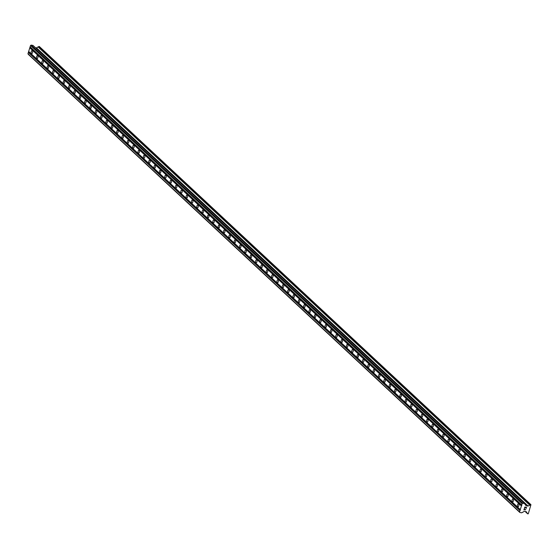 <?xml version="1.0" encoding="UTF-8"?>
<svg xmlns="http://www.w3.org/2000/svg" width="559" height="559" viewBox="0 0 559 559"><rect width="100%" height="100%" fill="white"/><g stroke="black" fill="none" stroke-linecap="round" stroke-linejoin="round"><path stroke-width="0.84" d="M32.373 50.631A1.607 0.72 99.9 0 1 32.569 52.462A1.607 0.72 99.9 0 1 31.632 53.699A1.607 0.72 99.9 0 1 31.444 53.601A1.607 0.72 99.9 0 1 31.248 51.77A1.607 0.72 99.9 0 1 32.184 50.534A1.607 0.72 99.9 0 1 32.373 50.631M37.712 55.614A1.607 0.72 99.9 0 1 37.914 57.444A1.607 0.72 99.9 0 1 36.971 58.681A1.607 0.72 99.9 0 1 36.789 58.583A1.607 0.72 99.9 0 1 36.594 56.752A1.607 0.72 99.9 0 1 37.53 55.516A1.607 0.72 99.9 0 1 37.712 55.614M43.057 60.589A1.607 0.72 99.9 0 1 43.253 62.426A1.607 0.72 99.9 0 1 42.316 63.663A1.607 0.72 99.9 0 1 42.135 63.565A1.607 0.72 99.9 0 1 41.932 61.735A1.607 0.72 99.9 0 1 42.868 60.498A1.607 0.72 99.9 0 1 43.057 60.589M48.402 65.571A1.607 0.72 99.9 0 1 48.598 67.401A1.607 0.72 99.9 0 1 47.662 68.638A1.607 0.72 99.9 0 1 47.473 68.54A1.607 0.72 99.9 0 1 47.277 66.71A1.607 0.72 99.9 0 1 48.214 65.473A1.607 0.72 99.9 0 1 48.402 65.571M53.748 70.553A1.607 0.72 99.9 0 1 53.944 72.384A1.607 0.72 99.9 0 1 53.007 73.62A1.607 0.72 99.9 0 1 52.819 73.522A1.607 0.72 99.9 0 1 52.623 71.692A1.607 0.72 99.9 0 1 53.559 70.455A1.607 0.72 99.9 0 1 53.748 70.553M59.086 75.535A1.607 0.72 99.9 0 1 59.289 77.366A1.607 0.72 99.9 0 1 58.346 78.602A1.607 0.72 99.9 0 1 58.164 78.505A1.607 0.72 99.9 0 1 57.968 76.674A1.607 0.72 99.9 0 1 58.905 75.437A1.607 0.72 99.9 0 1 59.086 75.535M64.432 80.51A1.607 0.72 99.9 0 1 64.627 82.341A1.607 0.72 99.9 0 1 63.691 83.577A1.607 0.72 99.9 0 1 63.509 83.487A1.607 0.72 99.9 0 1 63.307 81.649A1.607 0.72 99.9 0 1 64.243 80.412A1.607 0.72 99.9 0 1 64.432 80.51M69.777 85.492A1.607 0.72 99.9 0 1 69.973 87.323A1.607 0.72 99.9 0 1 69.036 88.56A1.607 0.72 99.9 0 1 68.848 88.462A1.607 0.72 99.9 0 1 68.652 86.631A1.607 0.72 99.9 0 1 69.589 85.394A1.607 0.72 99.9 0 1 69.777 85.492M75.116 90.474A1.607 0.72 99.9 0 1 75.318 92.305A1.607 0.72 99.9 0 1 74.382 93.542A1.607 0.72 99.9 0 1 74.193 93.444A1.607 0.72 99.9 0 1 73.998 91.613A1.607 0.72 99.9 0 1 74.934 90.376A1.607 0.72 99.9 0 1 75.116 90.474M80.461 95.449A1.607 0.72 99.9 0 1 80.657 97.28A1.607 0.72 99.9 0 1 79.72 98.524A1.607 0.72 99.9 0 1 79.539 98.426A1.607 0.72 99.9 0 1 79.336 96.595A1.607 0.72 99.9 0 1 80.279 95.351A1.607 0.72 99.9 0 1 80.461 95.449M85.806 100.431A1.607 0.72 99.9 0 1 86.002 102.262A1.607 0.72 99.9 0 1 85.066 103.499A1.607 0.72 99.9 0 1 84.877 103.401A1.607 0.72 99.9 0 1 84.682 101.57A1.607 0.72 99.9 0 1 85.618 100.334A1.607 0.72 99.9 0 1 85.806 100.431M91.152 105.413A1.607 0.72 99.9 0 1 91.348 107.244A1.607 0.72 99.9 0 1 90.411 108.481A1.607 0.72 99.9 0 1 90.223 108.383A1.607 0.72 99.9 0 1 90.027 106.552A1.607 0.72 99.9 0 1 90.963 105.316A1.607 0.72 99.9 0 1 91.152 105.413M96.49 110.389A1.607 0.72 99.9 0 1 96.693 112.219A1.607 0.72 99.9 0 1 95.757 113.463A1.607 0.72 99.9 0 1 95.568 113.365A1.607 0.72 99.9 0 1 95.372 111.534A1.607 0.72 99.9 0 1 96.309 110.291A1.607 0.72 99.9 0 1 96.49 110.389M101.836 115.371A1.607 0.72 99.9 0 1 102.031 117.201A1.607 0.72 99.9 0 1 101.095 118.438A1.607 0.72 99.9 0 1 100.913 118.34A1.607 0.72 99.9 0 1 100.711 116.51A1.607 0.72 99.9 0 1 101.654 115.273A1.607 0.72 99.9 0 1 101.836 115.371M107.181 120.353A1.607 0.72 99.9 0 1 107.377 122.183A1.607 0.72 99.9 0 1 106.441 123.42A1.607 0.72 99.9 0 1 106.252 123.322A1.607 0.72 99.9 0 1 106.056 121.492A1.607 0.72 99.9 0 1 106.993 120.255A1.607 0.72 99.9 0 1 107.181 120.353M112.527 125.328A1.607 0.72 99.9 0 1 112.722 127.166A1.607 0.72 99.9 0 1 111.786 128.402A1.607 0.72 99.9 0 1 111.597 128.304A1.607 0.72 99.9 0 1 111.402 126.474A1.607 0.72 99.9 0 1 112.338 125.237A1.607 0.72 99.9 0 1 112.527 125.328M117.865 130.31A1.607 0.72 99.9 0 1 118.068 132.141A1.607 0.72 99.9 0 1 117.131 133.377A1.607 0.72 99.9 0 1 116.943 133.28A1.607 0.72 99.9 0 1 116.747 131.449A1.607 0.72 99.9 0 1 117.683 130.212A1.607 0.72 99.9 0 1 117.865 130.31M123.211 135.292A1.607 0.72 99.9 0 1 123.406 137.123A1.607 0.72 99.9 0 1 122.47 138.359A1.607 0.72 99.9 0 1 122.288 138.262A1.607 0.72 99.9 0 1 122.086 136.431A1.607 0.72 99.9 0 1 123.022 135.194A1.607 0.72 99.9 0 1 123.211 135.292M128.556 140.274A1.607 0.72 99.9 0 1 128.752 142.105A1.607 0.72 99.9 0 1 127.815 143.342A1.607 0.72 99.9 0 1 127.627 143.244A1.607 0.72 99.9 0 1 127.431 141.413A1.607 0.72 99.9 0 1 128.367 140.176A1.607 0.72 99.9 0 1 128.556 140.274M133.901 145.249A1.607 0.72 99.9 0 1 134.097 147.08A1.607 0.72 99.9 0 1 133.161 148.317A1.607 0.72 99.9 0 1 132.972 148.226A1.607 0.72 99.9 0 1 132.776 146.388A1.607 0.72 99.9 0 1 133.713 145.151A1.607 0.72 99.9 0 1 133.901 145.249M139.24 150.231A1.607 0.72 99.9 0 1 139.443 152.062A1.607 0.72 99.9 0 1 138.499 153.299A1.607 0.72 99.9 0 1 138.318 153.201A1.607 0.72 99.9 0 1 138.122 151.37A1.607 0.72 99.9 0 1 139.058 150.133A1.607 0.72 99.9 0 1 139.24 150.231M144.585 155.213A1.607 0.72 99.9 0 1 144.781 157.044A1.607 0.72 99.9 0 1 143.845 158.281A1.607 0.72 99.9 0 1 143.663 158.183A1.607 0.72 99.9 0 1 143.46 156.352A1.607 0.72 99.9 0 1 144.397 155.116A1.607 0.72 99.9 0 1 144.585 155.213M149.931 160.188A1.607 0.72 99.9 0 1 150.126 162.019A1.607 0.72 99.9 0 1 149.19 163.263A1.607 0.72 99.9 0 1 149.001 163.165A1.607 0.72 99.9 0 1 148.806 161.334A1.607 0.72 99.9 0 1 149.742 160.091A1.607 0.72 99.9 0 1 149.931 160.188M155.269 165.171A1.607 0.72 99.9 0 1 155.472 167.001A1.607 0.72 99.9 0 1 154.536 168.238A1.607 0.72 99.9 0 1 154.347 168.14A1.607 0.72 99.9 0 1 154.151 166.309A1.607 0.72 99.9 0 1 155.088 165.073A1.607 0.72 99.9 0 1 155.269 165.171M160.615 170.153A1.607 0.72 99.9 0 1 160.817 171.983A1.607 0.72 99.9 0 1 159.874 173.22A1.607 0.72 99.9 0 1 159.692 173.122A1.607 0.72 99.9 0 1 159.49 171.292A1.607 0.72 99.9 0 1 160.433 170.055A1.607 0.72 99.9 0 1 160.615 170.153M165.96 175.128A1.607 0.72 99.9 0 1 166.156 176.958A1.607 0.72 99.9 0 1 165.219 178.202A1.607 0.72 99.9 0 1 165.038 178.104A1.607 0.72 99.9 0 1 164.835 176.274A1.607 0.72 99.9 0 1 165.771 175.037A1.607 0.72 99.9 0 1 165.96 175.128M171.306 180.11A1.607 0.72 99.9 0 1 171.501 181.941A1.607 0.72 99.9 0 1 170.565 183.177A1.607 0.72 99.9 0 1 170.376 183.079A1.607 0.72 99.9 0 1 170.181 181.249A1.607 0.72 99.9 0 1 171.117 180.012A1.607 0.72 99.9 0 1 171.306 180.11M176.644 185.092A1.607 0.72 99.9 0 1 176.847 186.923A1.607 0.72 99.9 0 1 175.91 188.159A1.607 0.72 99.9 0 1 175.722 188.062A1.607 0.72 99.9 0 1 175.526 186.231A1.607 0.72 99.9 0 1 176.462 184.994A1.607 0.72 99.9 0 1 176.644 185.092M181.989 190.074A1.607 0.72 99.9 0 1 182.185 191.905A1.607 0.72 99.9 0 1 181.249 193.141A1.607 0.72 99.9 0 1 181.067 193.044A1.607 0.72 99.9 0 1 180.864 191.213A1.607 0.72 99.9 0 1 181.808 189.976A1.607 0.72 99.9 0 1 181.989 190.074M187.335 195.049A1.607 0.72 99.9 0 1 187.531 196.88A1.607 0.72 99.9 0 1 186.594 198.117A1.607 0.72 99.9 0 1 186.406 198.019A1.607 0.72 99.9 0 1 186.21 196.188A1.607 0.72 99.9 0 1 187.146 194.951A1.607 0.72 99.9 0 1 187.335 195.049M192.68 200.031A1.607 0.72 99.9 0 1 192.876 201.862A1.607 0.72 99.9 0 1 191.94 203.099A1.607 0.72 99.9 0 1 191.751 203.001A1.607 0.72 99.9 0 1 191.555 201.17A1.607 0.72 99.9 0 1 192.492 199.933A1.607 0.72 99.9 0 1 192.68 200.031M198.019 205.013A1.607 0.72 99.9 0 1 198.221 206.844A1.607 0.72 99.9 0 1 197.285 208.081A1.607 0.72 99.9 0 1 197.096 207.983A1.607 0.72 99.9 0 1 196.901 206.152A1.607 0.72 99.9 0 1 197.837 204.915A1.607 0.72 99.9 0 1 198.019 205.013M203.364 209.988A1.607 0.72 99.9 0 1 203.56 211.819A1.607 0.72 99.9 0 1 202.624 213.056A1.607 0.72 99.9 0 1 202.442 212.965A1.607 0.72 99.9 0 1 202.239 211.134A1.607 0.72 99.9 0 1 203.176 209.891A1.607 0.72 99.9 0 1 203.364 209.988M208.71 214.97A1.607 0.72 99.9 0 1 208.905 216.801A1.607 0.72 99.9 0 1 207.969 218.038A1.607 0.72 99.9 0 1 207.78 217.94A1.607 0.72 99.9 0 1 207.585 216.109A1.607 0.72 99.9 0 1 208.521 214.873A1.607 0.72 99.9 0 1 208.71 214.97M214.055 219.953A1.607 0.72 99.9 0 1 214.251 221.783A1.607 0.72 99.9 0 1 213.314 223.02A1.607 0.72 99.9 0 1 213.126 222.922A1.607 0.72 99.9 0 1 212.93 221.091A1.607 0.72 99.9 0 1 213.866 219.855A1.607 0.72 99.9 0 1 214.055 219.953M219.394 224.928A1.607 0.72 99.9 0 1 219.596 226.758A1.607 0.72 99.9 0 1 218.653 228.002A1.607 0.72 99.9 0 1 218.471 227.904A1.607 0.72 99.9 0 1 218.276 226.074A1.607 0.72 99.9 0 1 219.212 224.83A1.607 0.72 99.9 0 1 219.394 224.928M224.739 229.91A1.607 0.72 99.9 0 1 224.935 231.74A1.607 0.72 99.9 0 1 223.998 232.977A1.607 0.72 99.9 0 1 223.817 232.879A1.607 0.72 99.9 0 1 223.614 231.049A1.607 0.72 99.9 0 1 224.55 229.812A1.607 0.72 99.9 0 1 224.739 229.91M230.084 234.892A1.607 0.72 99.9 0 1 230.28 236.723A1.607 0.72 99.9 0 1 229.344 237.959A1.607 0.72 99.9 0 1 229.155 237.861A1.607 0.72 99.9 0 1 228.959 236.031A1.607 0.72 99.9 0 1 229.896 234.794A1.607 0.72 99.9 0 1 230.084 234.892M235.43 239.867A1.607 0.72 99.9 0 1 235.625 241.705A1.607 0.72 99.9 0 1 234.689 242.941A1.607 0.72 99.9 0 1 234.501 242.844A1.607 0.72 99.9 0 1 234.305 241.013A1.607 0.72 99.9 0 1 235.241 239.776A1.607 0.72 99.9 0 1 235.43 239.867M240.768 244.849A1.607 0.72 99.9 0 1 240.971 246.68A1.607 0.72 99.9 0 1 240.028 247.917A1.607 0.72 99.9 0 1 239.846 247.819A1.607 0.72 99.9 0 1 239.65 245.988A1.607 0.72 99.9 0 1 240.587 244.751A1.607 0.72 99.9 0 1 240.768 244.849M246.114 249.831A1.607 0.72 99.9 0 1 246.309 251.662A1.607 0.72 99.9 0 1 245.373 252.899A1.607 0.72 99.9 0 1 245.191 252.801A1.607 0.72 99.9 0 1 244.989 250.97A1.607 0.72 99.9 0 1 245.925 249.733A1.607 0.72 99.9 0 1 246.114 249.831M251.459 254.813A1.607 0.72 99.9 0 1 251.655 256.644A1.607 0.72 99.9 0 1 250.718 257.881A1.607 0.72 99.9 0 1 250.53 257.783A1.607 0.72 99.9 0 1 250.334 255.952A1.607 0.72 99.9 0 1 251.27 254.715A1.607 0.72 99.9 0 1 251.459 254.813M256.798 259.788A1.607 0.72 99.9 0 1 257 261.619A1.607 0.72 99.9 0 1 256.064 262.856A1.607 0.72 99.9 0 1 255.875 262.765A1.607 0.72 99.9 0 1 255.68 260.927A1.607 0.72 99.9 0 1 256.616 259.69A1.607 0.72 99.9 0 1 256.798 259.788M262.143 264.77A1.607 0.72 99.9 0 1 262.339 266.601A1.607 0.72 99.9 0 1 261.402 267.838A1.607 0.72 99.9 0 1 261.221 267.74A1.607 0.72 99.9 0 1 261.018 265.909A1.607 0.72 99.9 0 1 261.961 264.673A1.607 0.72 99.9 0 1 262.143 264.77M267.488 269.752A1.607 0.72 99.9 0 1 267.684 271.583A1.607 0.72 99.9 0 1 266.748 272.82A1.607 0.72 99.9 0 1 266.559 272.722A1.607 0.72 99.9 0 1 266.363 270.891A1.607 0.72 99.9 0 1 267.3 269.655A1.607 0.72 99.9 0 1 267.488 269.752M272.834 274.728A1.607 0.72 99.9 0 1 273.03 276.558A1.607 0.72 99.9 0 1 272.093 277.802A1.607 0.72 99.9 0 1 271.905 277.704A1.607 0.72 99.9 0 1 271.709 275.873A1.607 0.72 99.9 0 1 272.645 274.63A1.607 0.72 99.9 0 1 272.834 274.728M278.172 279.71A1.607 0.72 99.9 0 1 278.375 281.54A1.607 0.72 99.9 0 1 277.439 282.777A1.607 0.72 99.9 0 1 277.25 282.679A1.607 0.72 99.9 0 1 277.054 280.849A1.607 0.72 99.9 0 1 277.991 279.612A1.607 0.72 99.9 0 1 278.172 279.71M283.518 284.692A1.607 0.72 99.9 0 1 283.713 286.522A1.607 0.72 99.9 0 1 282.777 287.759A1.607 0.72 99.9 0 1 282.595 287.661A1.607 0.72 99.9 0 1 282.393 285.831A1.607 0.72 99.9 0 1 283.336 284.594A1.607 0.72 99.9 0 1 283.518 284.692M288.863 289.667A1.607 0.72 99.9 0 1 289.059 291.498A1.607 0.72 99.9 0 1 288.123 292.741A1.607 0.72 99.9 0 1 287.934 292.643A1.607 0.72 99.9 0 1 287.738 290.813A1.607 0.72 99.9 0 1 288.675 289.569A1.607 0.72 99.9 0 1 288.863 289.667M294.209 294.649A1.607 0.72 99.9 0 1 294.404 296.48A1.607 0.72 99.9 0 1 293.468 297.716A1.607 0.72 99.9 0 1 293.279 297.619A1.607 0.72 99.9 0 1 293.084 295.788A1.607 0.72 99.9 0 1 294.02 294.551A1.607 0.72 99.9 0 1 294.209 294.649M299.547 299.631A1.607 0.72 99.9 0 1 299.75 301.462A1.607 0.72 99.9 0 1 298.813 302.698A1.607 0.72 99.9 0 1 298.625 302.601A1.607 0.72 99.9 0 1 298.429 300.77A1.607 0.72 99.9 0 1 299.365 299.533A1.607 0.72 99.9 0 1 299.547 299.631M304.893 304.606A1.607 0.72 99.9 0 1 305.088 306.444A1.607 0.72 99.9 0 1 304.152 307.681A1.607 0.72 99.9 0 1 303.97 307.583A1.607 0.72 99.9 0 1 303.768 305.752A1.607 0.72 99.9 0 1 304.704 304.515A1.607 0.72 99.9 0 1 304.893 304.606M310.238 309.588A1.607 0.72 99.9 0 1 310.434 311.419A1.607 0.72 99.9 0 1 309.497 312.656A1.607 0.72 99.9 0 1 309.309 312.558A1.607 0.72 99.9 0 1 309.113 310.727A1.607 0.72 99.9 0 1 310.049 309.49A1.607 0.72 99.9 0 1 310.238 309.588M315.583 314.57A1.607 0.72 99.9 0 1 315.779 316.401A1.607 0.72 99.9 0 1 314.843 317.638A1.607 0.72 99.9 0 1 314.654 317.54A1.607 0.72 99.9 0 1 314.458 315.709A1.607 0.72 99.9 0 1 315.395 314.472A1.607 0.72 99.9 0 1 315.583 314.57M320.922 319.552A1.607 0.72 99.9 0 1 321.125 321.383A1.607 0.72 99.9 0 1 320.181 322.62A1.607 0.72 99.9 0 1 320 322.522A1.607 0.72 99.9 0 1 319.804 320.691A1.607 0.72 99.9 0 1 320.74 319.455A1.607 0.72 99.9 0 1 320.922 319.552M326.267 324.527A1.607 0.72 99.9 0 1 326.463 326.358A1.607 0.72 99.9 0 1 325.527 327.595A1.607 0.72 99.9 0 1 325.345 327.504A1.607 0.72 99.9 0 1 325.142 325.666A1.607 0.72 99.9 0 1 326.079 324.43A1.607 0.72 99.9 0 1 326.267 324.527M331.613 329.51A1.607 0.72 99.9 0 1 331.808 331.34A1.607 0.72 99.9 0 1 330.872 332.577A1.607 0.72 99.9 0 1 330.683 332.479A1.607 0.72 99.9 0 1 330.488 330.648A1.607 0.72 99.9 0 1 331.424 329.412A1.607 0.72 99.9 0 1 331.613 329.51M336.958 334.492A1.607 0.72 99.9 0 1 337.154 336.322A1.607 0.72 99.9 0 1 336.218 337.559A1.607 0.72 99.9 0 1 336.029 337.461A1.607 0.72 99.9 0 1 335.833 335.631A1.607 0.72 99.9 0 1 336.77 334.394A1.607 0.72 99.9 0 1 336.958 334.492M342.297 339.467A1.607 0.72 99.9 0 1 342.499 341.297A1.607 0.72 99.9 0 1 341.556 342.541A1.607 0.72 99.9 0 1 341.374 342.443A1.607 0.72 99.9 0 1 341.179 340.613A1.607 0.72 99.9 0 1 342.115 339.369A1.607 0.72 99.9 0 1 342.297 339.467M347.642 344.449A1.607 0.72 99.9 0 1 347.838 346.28A1.607 0.72 99.9 0 1 346.901 347.516A1.607 0.72 99.9 0 1 346.72 347.418A1.607 0.72 99.9 0 1 346.517 345.588A1.607 0.72 99.9 0 1 347.453 344.351A1.607 0.72 99.9 0 1 347.642 344.449M352.988 349.431A1.607 0.72 99.9 0 1 353.183 351.262A1.607 0.72 99.9 0 1 352.247 352.498A1.607 0.72 99.9 0 1 352.058 352.401A1.607 0.72 99.9 0 1 351.863 350.57A1.607 0.72 99.9 0 1 352.799 349.333A1.607 0.72 99.9 0 1 352.988 349.431M358.326 354.406A1.607 0.72 99.9 0 1 358.529 356.237A1.607 0.72 99.9 0 1 357.592 357.481A1.607 0.72 99.9 0 1 357.404 357.383A1.607 0.72 99.9 0 1 357.208 355.552A1.607 0.72 99.9 0 1 358.144 354.308A1.607 0.72 99.9 0 1 358.326 354.406M363.671 359.388A1.607 0.72 99.9 0 1 363.867 361.219A1.607 0.72 99.9 0 1 362.931 362.456A1.607 0.72 99.9 0 1 362.749 362.358A1.607 0.72 99.9 0 1 362.546 360.527A1.607 0.72 99.9 0 1 363.49 359.29A1.607 0.72 99.9 0 1 363.671 359.388M369.017 364.37A1.607 0.72 99.9 0 1 369.213 366.201A1.607 0.72 99.9 0 1 368.276 367.438A1.607 0.72 99.9 0 1 368.088 367.34A1.607 0.72 99.9 0 1 367.892 365.509A1.607 0.72 99.9 0 1 368.828 364.272A1.607 0.72 99.9 0 1 369.017 364.37M374.362 369.345A1.607 0.72 99.9 0 1 374.558 371.183A1.607 0.72 99.9 0 1 373.622 372.42A1.607 0.72 99.9 0 1 373.433 372.322A1.607 0.72 99.9 0 1 373.237 370.491A1.607 0.72 99.9 0 1 374.174 369.254A1.607 0.72 99.9 0 1 374.362 369.345M379.701 374.327A1.607 0.72 99.9 0 1 379.903 376.158A1.607 0.72 99.9 0 1 378.967 377.395A1.607 0.72 99.9 0 1 378.778 377.297A1.607 0.72 99.9 0 1 378.583 375.466A1.607 0.72 99.9 0 1 379.519 374.23A1.607 0.72 99.9 0 1 379.701 374.327M385.046 379.309A1.607 0.72 99.9 0 1 385.242 381.14A1.607 0.72 99.9 0 1 384.306 382.377A1.607 0.72 99.9 0 1 384.124 382.279A1.607 0.72 99.9 0 1 383.921 380.448A1.607 0.72 99.9 0 1 384.858 379.212A1.607 0.72 99.9 0 1 385.046 379.309M390.392 384.292A1.607 0.72 99.9 0 1 390.587 386.122A1.607 0.72 99.9 0 1 389.651 387.359A1.607 0.72 99.9 0 1 389.462 387.261A1.607 0.72 99.9 0 1 389.267 385.43A1.607 0.72 99.9 0 1 390.203 384.194A1.607 0.72 99.9 0 1 390.392 384.292M395.737 389.267A1.607 0.72 99.9 0 1 395.933 391.097A1.607 0.72 99.9 0 1 394.996 392.334A1.607 0.72 99.9 0 1 394.808 392.243A1.607 0.72 99.9 0 1 394.612 390.406A1.607 0.72 99.9 0 1 395.548 389.169A1.607 0.72 99.9 0 1 395.737 389.267M401.076 394.249A1.607 0.72 99.9 0 1 401.278 396.079A1.607 0.72 99.9 0 1 400.342 397.316A1.607 0.72 99.9 0 1 400.153 397.218A1.607 0.72 99.9 0 1 399.958 395.388A1.607 0.72 99.9 0 1 400.894 394.151A1.607 0.72 99.9 0 1 401.076 394.249M406.421 399.231A1.607 0.72 99.9 0 1 406.617 401.062A1.607 0.72 99.9 0 1 405.68 402.298A1.607 0.72 99.9 0 1 405.499 402.201A1.607 0.72 99.9 0 1 405.296 400.37A1.607 0.72 99.9 0 1 406.232 399.133A1.607 0.72 99.9 0 1 406.421 399.231M411.766 404.206A1.607 0.72 99.9 0 1 411.962 406.037A1.607 0.72 99.9 0 1 411.026 407.28A1.607 0.72 99.9 0 1 410.837 407.183A1.607 0.72 99.9 0 1 410.641 405.352A1.607 0.72 99.9 0 1 411.578 404.108A1.607 0.72 99.9 0 1 411.766 404.206M417.112 409.188A1.607 0.72 99.9 0 1 417.307 411.019A1.607 0.72 99.9 0 1 416.371 412.256A1.607 0.72 99.9 0 1 416.182 412.158A1.607 0.72 99.9 0 1 415.987 410.327A1.607 0.72 99.9 0 1 416.923 409.09A1.607 0.72 99.9 0 1 417.112 409.188M422.45 414.17A1.607 0.72 99.9 0 1 422.653 416.001A1.607 0.72 99.9 0 1 421.71 417.238A1.607 0.72 99.9 0 1 421.528 417.14A1.607 0.72 99.9 0 1 421.332 415.309A1.607 0.72 99.9 0 1 422.269 414.072A1.607 0.72 99.9 0 1 422.45 414.17M427.796 419.145A1.607 0.72 99.9 0 1 427.991 420.976A1.607 0.72 99.9 0 1 427.055 422.22A1.607 0.72 99.9 0 1 426.873 422.122A1.607 0.72 99.9 0 1 426.671 420.291A1.607 0.72 99.9 0 1 427.607 419.054A1.607 0.72 99.9 0 1 427.796 419.145M433.141 424.127A1.607 0.72 99.9 0 1 433.337 425.958A1.607 0.72 99.9 0 1 432.4 427.195A1.607 0.72 99.9 0 1 432.212 427.097A1.607 0.72 99.9 0 1 432.016 425.266A1.607 0.72 99.9 0 1 432.952 424.029A1.607 0.72 99.9 0 1 433.141 424.127M438.48 429.109A1.607 0.72 99.9 0 1 438.682 430.94A1.607 0.72 99.9 0 1 437.746 432.177A1.607 0.72 99.9 0 1 437.557 432.079A1.607 0.72 99.9 0 1 437.362 430.248A1.607 0.72 99.9 0 1 438.298 429.012A1.607 0.72 99.9 0 1 438.48 429.109M443.825 434.091A1.607 0.72 99.9 0 1 444.028 435.922A1.607 0.72 99.9 0 1 443.084 437.159A1.607 0.72 99.9 0 1 442.903 437.061A1.607 0.72 99.9 0 1 442.7 435.23A1.607 0.72 99.9 0 1 443.643 433.994A1.607 0.72 99.9 0 1 443.825 434.091M449.17 439.067A1.607 0.72 99.9 0 1 449.366 440.897A1.607 0.72 99.9 0 1 448.43 442.134A1.607 0.72 99.9 0 1 448.241 442.043A1.607 0.72 99.9 0 1 448.045 440.206A1.607 0.72 99.9 0 1 448.982 438.969A1.607 0.72 99.9 0 1 449.17 439.067M454.516 444.049A1.607 0.72 99.9 0 1 454.712 445.879A1.607 0.72 99.9 0 1 453.775 447.116A1.607 0.72 99.9 0 1 453.587 447.018A1.607 0.72 99.9 0 1 453.391 445.188A1.607 0.72 99.9 0 1 454.327 443.951A1.607 0.72 99.9 0 1 454.516 444.049M459.854 449.031A1.607 0.72 99.9 0 1 460.057 450.861A1.607 0.72 99.9 0 1 459.121 452.098A1.607 0.72 99.9 0 1 458.932 452A1.607 0.72 99.9 0 1 458.736 450.17A1.607 0.72 99.9 0 1 459.673 448.933A1.607 0.72 99.9 0 1 459.854 449.031M465.2 454.006A1.607 0.72 99.9 0 1 465.395 455.837A1.607 0.72 99.9 0 1 464.459 457.08A1.607 0.72 99.9 0 1 464.277 456.983A1.607 0.72 99.9 0 1 464.075 455.152A1.607 0.72 99.9 0 1 465.018 453.908A1.607 0.72 99.9 0 1 465.2 454.006M470.545 458.988A1.607 0.72 99.9 0 1 470.741 460.819A1.607 0.72 99.9 0 1 469.805 462.055A1.607 0.72 99.9 0 1 469.616 461.958A1.607 0.72 99.9 0 1 469.42 460.127A1.607 0.72 99.9 0 1 470.357 458.89A1.607 0.72 99.9 0 1 470.545 458.988M475.891 463.97A1.607 0.72 99.9 0 1 476.086 465.801A1.607 0.72 99.9 0 1 475.15 467.038A1.607 0.72 99.9 0 1 474.961 466.94A1.607 0.72 99.9 0 1 474.766 465.109A1.607 0.72 99.9 0 1 475.702 463.872A1.607 0.72 99.9 0 1 475.891 463.97M481.229 468.945A1.607 0.72 99.9 0 1 481.432 470.776A1.607 0.72 99.9 0 1 480.495 472.02A1.607 0.72 99.9 0 1 480.307 471.922A1.607 0.72 99.9 0 1 480.111 470.091A1.607 0.72 99.9 0 1 481.047 468.847A1.607 0.72 99.9 0 1 481.229 468.945M486.575 473.927A1.607 0.72 99.9 0 1 486.77 475.758A1.607 0.72 99.9 0 1 485.834 476.995A1.607 0.72 99.9 0 1 485.652 476.897A1.607 0.72 99.9 0 1 485.45 475.066A1.607 0.72 99.9 0 1 486.386 473.829A1.607 0.72 99.9 0 1 486.575 473.927M491.92 478.909A1.607 0.72 99.9 0 1 492.116 480.74A1.607 0.72 99.9 0 1 491.179 481.977A1.607 0.72 99.9 0 1 490.991 481.879A1.607 0.72 99.9 0 1 490.795 480.048A1.607 0.72 99.9 0 1 491.731 478.811A1.607 0.72 99.9 0 1 491.92 478.909M497.265 483.884A1.607 0.72 99.9 0 1 497.461 485.722A1.607 0.72 99.9 0 1 496.525 486.959A1.607 0.72 99.9 0 1 496.336 486.861A1.607 0.72 99.9 0 1 496.14 485.03A1.607 0.72 99.9 0 1 497.077 483.794A1.607 0.72 99.9 0 1 497.265 483.884M502.604 488.866A1.607 0.72 99.9 0 1 502.807 490.697A1.607 0.72 99.9 0 1 501.863 491.934A1.607 0.72 99.9 0 1 501.682 491.836A1.607 0.72 99.9 0 1 501.486 490.005A1.607 0.72 99.9 0 1 502.422 488.769A1.607 0.72 99.9 0 1 502.604 488.866M507.949 493.849A1.607 0.72 99.9 0 1 508.145 495.679A1.607 0.72 99.9 0 1 507.209 496.916A1.607 0.72 99.9 0 1 507.027 496.818A1.607 0.72 99.9 0 1 506.824 494.988A1.607 0.72 99.9 0 1 507.761 493.751A1.607 0.72 99.9 0 1 507.949 493.849M513.295 498.831A1.607 0.72 99.9 0 1 513.49 500.661A1.607 0.72 99.9 0 1 512.554 501.898A1.607 0.72 99.9 0 1 512.365 501.8A1.607 0.72 99.9 0 1 512.17 499.97A1.607 0.72 99.9 0 1 513.106 498.733A1.607 0.72 99.9 0 1 513.295 498.831M518.64 503.806A1.607 0.72 99.9 0 1 518.836 505.636A1.607 0.72 99.9 0 1 517.9 506.873A1.607 0.72 99.9 0 1 517.711 506.782A1.607 0.72 99.9 0 1 517.515 504.945A1.607 0.72 99.9 0 1 518.452 503.708A1.607 0.72 99.9 0 1 518.64 503.806M526.382 507.446L525.691 507.327L526.382 507.446L526.096 508.376L526.382 507.446M525.691 507.327L525.537 507.838L525.691 507.327M525.418 507.817L525.579 507.306L525.418 507.817M525.579 507.306L524.887 507.188L525.579 507.306M524.887 507.188L524.601 508.117L524.887 507.188M526.208 508.397L526.536 507.348L526.208 508.397M524.482 508.096L524.81 507.048L526.536 507.348M524.328 508.99L524.021 509.976L524.321 508.99M525.201 509.969L525.753 509.466M523.902 509.962L524.293 508.711L525.069 509.857L524.286 508.711M522.518 512.372L524.286 511.345L526.236 511.688L527.654 513.833L528.276 513.784L530.945 504.686L527.982 506.07L525.963 505.699L524.573 503.561L522.756 503.24L522.134 503.659L519.563 511.911L519.877 512.491L521.694 512.806L522.448 512.31M529.771 505.063L38.145 46.886L36.503 47.885L35.517 47.767M32.96 45.405L524.573 503.561L33.002 45.426L31.15 45.09L30.521 45.503L27.95 53.755L28.271 54.335L519.877 512.491M529.736 505.029L38.145 46.886M39.298 46.509L530.903 504.665L39.34 46.53L38.215 46.949M520.387 509.794L28.775 51.638M520.282 509.598L28.67 51.442M520.177 510.451L28.572 52.294M519.975 510.591L28.362 52.434M519.563 511.911L27.95 53.755M522.756 503.24L31.15 45.09M522.134 503.659L30.521 45.503M521.722 504.98L30.109 46.823M521.827 505.168L30.214 47.012M521.617 505.832L30.011 47.676M521.414 505.965L29.802 47.808M527.109 513.162L525.355 511.534L527.123 513.183M527.64 513.805L525.16 511.499L527.654 513.833M530.582 504.609L38.969 46.453M530.498 504.63L38.885 46.481M529.911 505.084L38.305 46.928M529.639 505.036L38.026 46.879M528.108 506.042L36.503 47.885M527.982 506.07L36.37 47.913M525.125 504.218L524.74 503.862M530.945 504.686L39.34 46.53M525.153 504.232L524.733 503.848M524.615 503.582L33.002 45.426"/></g></svg>
